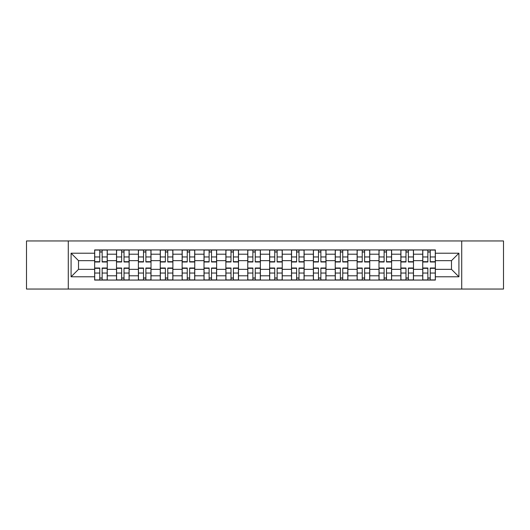 <?xml version="1.0" encoding="UTF-8"?>
<svg xmlns="http://www.w3.org/2000/svg" width="530" height="530" viewBox="0 0 530 530"><rect width="100%" height="100%" fill="white"/><g stroke="black" fill="none" stroke-linecap="round" stroke-linejoin="round"><path stroke-width="0.79" d="M461.716 289.049L503.5 289.049L503.5 240.951L26.5 240.951L26.5 289.049L461.716 289.049L461.716 240.951M116.514 280.072L116.514 254.201L107.259 254.201L107.259 280.072M107.259 254.201L107.259 249.928M116.514 254.201L116.514 249.928M129.134 249.928L129.134 280.072M138.39 280.072L138.39 249.928M151.01 249.928L151.01 280.072M160.259 280.072L160.259 249.928M172.879 249.928L172.879 280.072M182.135 280.072L182.135 249.928M194.755 249.928L194.755 280.072M204.01 280.072L204.01 249.928M216.624 249.928L216.624 280.072M225.879 280.072L225.879 249.928M238.5 249.928L238.5 280.072M247.755 280.072L247.755 249.928M260.376 249.928L260.376 280.072M269.624 280.072L269.624 249.928M282.245 249.928L282.245 280.072M291.5 280.072L291.5 249.928M304.121 249.928L304.121 280.072M313.376 280.072L313.376 249.928M325.99 249.928L325.99 280.072M335.245 280.072L335.245 249.928M347.865 249.928L347.865 280.072M357.121 280.072L357.121 249.928M369.741 249.928L369.741 280.072M378.99 280.072L378.99 249.928M391.61 249.928L391.61 280.072M400.865 280.072L400.865 249.928M413.486 249.928L413.486 280.072M422.741 280.072L422.741 249.928M422.741 269.346L413.486 269.346M400.865 269.346L391.61 269.346M378.99 269.346L369.741 269.346M357.121 269.346L347.865 269.346M335.245 269.346L325.99 269.346M313.376 269.346L304.121 269.346M291.5 269.346L282.245 269.346M269.624 269.346L260.376 269.346M247.755 269.346L238.5 269.346M225.879 269.346L216.624 269.346M204.01 269.346L194.755 269.346M182.135 269.346L172.879 269.346M160.259 269.346L151.01 269.346M138.39 269.346L129.134 269.346M116.514 269.346L107.259 269.346M422.741 260.654L413.486 260.654M400.865 260.654L391.61 260.654M378.99 260.654L369.741 260.654M357.121 260.654L347.865 260.654M335.245 260.654L325.99 260.654M313.376 260.654L304.121 260.654M291.5 260.654L282.245 260.654M269.624 260.654L260.376 260.654M247.755 260.654L238.5 260.654M225.879 260.654L216.624 260.654M204.01 260.654L194.755 260.654M182.135 260.654L172.879 260.654M160.259 260.654L151.01 260.654M138.39 260.654L129.134 260.654M116.514 260.654L107.259 260.654M78.519 269.346L94.645 269.346L94.645 260.654L78.519 260.654L78.519 269.346L71.086 276.779L71.086 253.221L94.645 253.221L94.645 260.654M435.355 260.654L435.355 269.346L451.481 269.346L451.481 260.654L435.355 260.654L435.355 249.928L94.645 249.928L94.645 253.221M435.355 253.221L458.914 253.221L458.914 276.779L435.355 276.779L435.355 269.346M94.645 269.346L94.645 280.072L435.355 280.072L435.355 276.779M94.645 276.779L71.086 276.779M68.284 289.049L68.284 240.951M102.144 277.972L99.759 277.972M99.759 252.028L102.144 252.028M124.02 277.972L121.635 277.972M121.635 252.028L124.02 252.028M145.889 277.972L143.504 277.972M143.504 252.028L145.889 252.028M167.765 277.972L165.38 277.972M165.38 252.028L167.765 252.028M189.634 277.972L187.256 277.972M187.256 252.028L189.634 252.028M211.51 277.972L209.125 277.972M209.125 252.028L211.51 252.028M233.385 277.972L231 277.972M231 252.028L233.385 252.028M255.255 277.972L252.87 277.972M252.87 252.028L255.255 252.028M277.13 277.972L274.745 277.972M274.745 252.028L277.13 252.028M299 277.972L296.615 277.972M296.615 252.028L299 252.028M320.875 277.972L318.49 277.972M318.49 252.028L320.875 252.028M342.744 277.972L340.366 277.972M340.366 252.028L342.744 252.028M364.62 277.972L362.235 277.972M362.235 252.028L364.62 252.028M386.496 277.972L384.111 277.972M384.111 252.028L386.496 252.028M408.365 277.972L405.98 277.972M405.98 252.028L408.365 252.028M430.241 277.972L427.856 277.972M427.856 252.028L430.241 252.028M71.086 253.221L78.519 260.654M451.481 269.346L458.914 276.779M451.481 260.654L458.914 253.221M102.144 261.986L102.144 250.067L107.193 250.067L107.193 261.986L102.144 261.986M99.759 251.889L102.144 251.889M99.759 250.067L94.711 250.067L94.711 261.986L99.759 261.986L99.759 250.067L102.144 250.067M99.759 268.014L99.759 279.933L94.711 279.933L94.711 268.014L99.759 268.014M102.144 278.111L99.759 278.111M102.144 279.933L107.193 279.933L107.193 268.014L102.144 268.014L102.144 279.933L99.759 279.933M124.02 261.986L124.02 250.067L129.062 250.067L129.062 261.986L124.02 261.986M121.635 251.889L124.02 251.889M121.635 250.067L116.587 250.067L116.587 261.986L121.635 261.986L121.635 250.067L124.02 250.067M145.889 261.986L145.889 250.067L150.937 250.067L150.937 261.986L145.889 261.986M143.504 251.889L145.889 251.889M143.504 250.067L138.456 250.067L138.456 261.986L143.504 261.986L143.504 250.067L145.889 250.067M121.635 268.014L121.635 279.933L116.587 279.933L116.587 268.014L121.635 268.014M124.02 278.111L121.635 278.111M124.02 279.933L129.062 279.933L129.062 268.014L124.02 268.014L124.02 279.933L121.635 279.933M143.504 268.014L143.504 279.933L138.456 279.933L138.456 268.014L143.504 268.014M145.889 278.111L143.504 278.111M145.889 279.933L150.937 279.933L150.937 268.014L145.889 268.014L145.889 279.933L143.504 279.933M167.765 261.986L167.765 250.067L172.813 250.067L172.813 261.986L167.765 261.986M165.38 251.889L167.765 251.889M165.38 250.067L160.332 250.067L160.332 261.986L165.38 261.986L165.38 250.067L167.765 250.067M189.634 261.986L189.634 250.067L194.682 250.067L194.682 261.986L189.634 261.986M187.256 251.889L189.634 251.889M187.256 250.067L182.207 250.067L182.207 261.986L187.256 261.986L187.256 250.067L189.634 250.067M211.51 261.986L211.51 250.067L216.558 250.067L216.558 261.986L211.51 261.986M209.125 251.889L211.51 251.889M209.125 250.067L204.077 250.067L204.077 261.986L209.125 261.986L209.125 250.067L211.51 250.067M165.38 268.014L165.38 279.933L160.332 279.933L160.332 268.014L165.38 268.014M167.765 278.111L165.38 278.111M167.765 279.933L172.813 279.933L172.813 268.014L167.765 268.014L167.765 279.933L165.38 279.933M187.256 268.014L187.256 279.933L182.207 279.933L182.207 268.014L187.256 268.014M189.634 278.111L187.256 278.111M189.634 279.933L194.682 279.933L194.682 268.014L189.634 268.014L189.634 279.933L187.256 279.933M209.125 268.014L209.125 279.933L204.077 279.933L204.077 268.014L209.125 268.014M211.51 278.111L209.125 278.111M211.51 279.933L216.558 279.933L216.558 268.014L211.51 268.014L211.51 279.933L209.125 279.933M233.385 261.986L233.385 250.067L238.427 250.067L238.427 261.986L233.385 261.986M231 251.889L233.385 251.889M231 250.067L225.952 250.067L225.952 261.986L231 261.986L231 250.067L233.385 250.067M231 268.014L231 279.933L225.952 279.933L225.952 268.014L231 268.014M233.385 278.111L231 278.111M233.385 279.933L238.427 279.933L238.427 268.014L233.385 268.014L233.385 279.933L231 279.933M255.255 261.986L255.255 250.067L260.303 250.067L260.303 261.986L255.255 261.986M252.87 251.889L255.255 251.889M252.87 250.067L247.821 250.067L247.821 261.986L252.87 261.986L252.87 250.067L255.255 250.067M252.87 268.014L252.87 279.933L247.821 279.933L247.821 268.014L252.87 268.014M255.255 278.111L252.87 278.111M255.255 279.933L260.303 279.933L260.303 268.014L255.255 268.014L255.255 279.933L252.87 279.933M277.13 261.986L277.13 250.067L282.179 250.067L282.179 261.986L277.13 261.986M274.745 251.889L277.13 251.889M274.745 250.067L269.697 250.067L269.697 261.986L274.745 261.986L274.745 250.067L277.13 250.067M274.745 268.014L274.745 279.933L269.697 279.933L269.697 268.014L274.745 268.014M277.13 278.111L274.745 278.111M277.13 279.933L282.179 279.933L282.179 268.014L277.13 268.014L277.13 279.933L274.745 279.933M299 261.986L299 250.067L304.048 250.067L304.048 261.986L299 261.986M296.615 251.889L299 251.889M296.615 250.067L291.573 250.067L291.573 261.986L296.615 261.986L296.615 250.067L299 250.067M296.615 268.014L296.615 279.933L291.573 279.933L291.573 268.014L296.615 268.014M299 278.111L296.615 278.111M299 279.933L304.048 279.933L304.048 268.014L299 268.014L299 279.933L296.615 279.933M320.875 261.986L320.875 250.067L325.923 250.067L325.923 261.986L320.875 261.986M318.49 251.889L320.875 251.889M318.49 250.067L313.442 250.067L313.442 261.986L318.49 261.986L318.49 250.067L320.875 250.067M318.49 268.014L318.49 279.933L313.442 279.933L313.442 268.014L318.49 268.014M320.875 278.111L318.49 278.111M320.875 279.933L325.923 279.933L325.923 268.014L320.875 268.014L320.875 279.933L318.49 279.933M342.744 261.986L342.744 250.067L347.793 250.067L347.793 261.986L342.744 261.986M340.366 251.889L342.744 251.889M340.366 250.067L335.318 250.067L335.318 261.986L340.366 261.986L340.366 250.067L342.744 250.067M340.366 268.014L340.366 279.933L335.318 279.933L335.318 268.014L340.366 268.014M342.744 278.111L340.366 278.111M342.744 279.933L347.793 279.933L347.793 268.014L342.744 268.014L342.744 279.933L340.366 279.933M364.62 261.986L364.62 250.067L369.668 250.067L369.668 261.986L364.62 261.986M362.235 251.889L364.62 251.889M362.235 250.067L357.187 250.067L357.187 261.986L362.235 261.986L362.235 250.067L364.62 250.067M362.235 268.014L362.235 279.933L357.187 279.933L357.187 268.014L362.235 268.014M364.62 278.111L362.235 278.111M364.62 279.933L369.668 279.933L369.668 268.014L364.62 268.014L364.62 279.933L362.235 279.933M386.496 261.986L386.496 250.067L391.544 250.067L391.544 261.986L386.496 261.986M384.111 251.889L386.496 251.889M384.111 250.067L379.063 250.067L379.063 261.986L384.111 261.986L384.111 250.067L386.496 250.067M384.111 268.014L384.111 279.933L379.063 279.933L379.063 268.014L384.111 268.014M386.496 278.111L384.111 278.111M386.496 279.933L391.544 279.933L391.544 268.014L386.496 268.014L386.496 279.933L384.111 279.933M408.365 261.986L408.365 250.067L413.413 250.067L413.413 261.986L408.365 261.986M405.98 251.889L408.365 251.889M405.98 250.067L400.938 250.067L400.938 261.986L405.98 261.986L405.98 250.067L408.365 250.067M405.98 268.014L405.98 279.933L400.938 279.933L400.938 268.014L405.98 268.014M408.365 278.111L405.98 278.111M408.365 279.933L413.413 279.933L413.413 268.014L408.365 268.014L408.365 279.933L405.98 279.933M430.241 261.986L430.241 250.067L435.289 250.067L435.289 261.986L430.241 261.986M427.856 251.889L430.241 251.889M427.856 250.067L422.808 250.067L422.808 261.986L427.856 261.986L427.856 250.067L430.241 250.067M427.856 268.014L427.856 279.933L422.808 279.933L422.808 268.014L427.856 268.014M430.241 278.111L427.856 278.111M430.241 279.933L435.289 279.933L435.289 268.014L430.241 268.014L430.241 279.933L427.856 279.933M400.865 254.201L391.61 254.201M378.99 254.201L369.741 254.201M357.121 254.201L347.865 254.201M335.245 254.201L325.99 254.201M313.376 254.201L304.121 254.201M291.5 254.201L282.245 254.201M269.624 254.201L260.376 254.201M247.755 254.201L238.5 254.201M225.879 254.201L216.624 254.201M204.01 254.201L194.755 254.201M182.135 254.201L172.879 254.201M160.259 254.201L151.01 254.201M138.39 254.201L129.134 254.201M422.741 254.201L413.486 254.201M400.865 275.799L391.61 275.799M378.99 275.799L369.741 275.799M357.121 275.799L347.865 275.799M335.245 275.799L325.99 275.799M313.376 275.799L304.121 275.799M291.5 275.799L282.245 275.799M269.624 275.799L260.376 275.799M247.755 275.799L238.5 275.799M225.879 275.799L216.624 275.799M204.01 275.799L194.755 275.799M182.135 275.799L172.879 275.799M160.259 275.799L151.01 275.799M138.39 275.799L129.134 275.799M116.514 275.799L107.259 275.799M422.741 275.799L413.486 275.799M102.144 261.688L107.193 261.688M102.144 256.957L107.193 256.957M94.711 261.688L99.759 261.688M94.711 256.957L99.759 256.957M99.759 268.312L94.711 268.312M99.759 273.043L94.711 273.043M107.193 268.312L102.144 268.312M107.193 273.043L102.144 273.043M124.02 261.688L129.062 261.688M124.02 256.957L129.062 256.957M116.587 261.688L121.635 261.688M116.587 256.957L121.635 256.957M145.889 261.688L150.937 261.688M145.889 256.957L150.937 256.957M138.456 261.688L143.504 261.688M138.456 256.957L143.504 256.957M121.635 268.312L116.587 268.312M121.635 273.043L116.587 273.043M129.062 268.312L124.02 268.312M129.062 273.043L124.02 273.043M143.504 268.312L138.456 268.312M143.504 273.043L138.456 273.043M150.937 268.312L145.889 268.312M150.937 273.043L145.889 273.043M167.765 261.688L172.813 261.688M167.765 256.957L172.813 256.957M160.332 261.688L165.38 261.688M160.332 256.957L165.38 256.957M189.634 261.688L194.682 261.688M189.634 256.957L194.682 256.957M182.207 261.688L187.256 261.688M182.207 256.957L187.256 256.957M211.51 261.688L216.558 261.688M211.51 256.957L216.558 256.957M204.077 261.688L209.125 261.688M204.077 256.957L209.125 256.957M165.38 268.312L160.332 268.312M165.38 273.043L160.332 273.043M172.813 268.312L167.765 268.312M172.813 273.043L167.765 273.043M187.256 268.312L182.207 268.312M187.256 273.043L182.207 273.043M194.682 268.312L189.634 268.312M194.682 273.043L189.634 273.043M209.125 268.312L204.077 268.312M209.125 273.043L204.077 273.043M216.558 268.312L211.51 268.312M216.558 273.043L211.51 273.043M233.385 261.688L238.427 261.688M233.385 256.957L238.427 256.957M225.952 261.688L231 261.688M225.952 256.957L231 256.957M231 268.312L225.952 268.312M231 273.043L225.952 273.043M238.427 268.312L233.385 268.312M238.427 273.043L233.385 273.043M255.255 261.688L260.303 261.688M255.255 256.957L260.303 256.957M247.821 261.688L252.87 261.688M247.821 256.957L252.87 256.957M252.87 268.312L247.821 268.312M252.87 273.043L247.821 273.043M260.303 268.312L255.255 268.312M260.303 273.043L255.255 273.043M277.13 261.688L282.179 261.688M277.13 256.957L282.179 256.957M269.697 261.688L274.745 261.688M269.697 256.957L274.745 256.957M274.745 268.312L269.697 268.312M274.745 273.043L269.697 273.043M282.179 268.312L277.13 268.312M282.179 273.043L277.13 273.043M299 261.688L304.048 261.688M299 256.957L304.048 256.957M291.573 261.688L296.615 261.688M291.573 256.957L296.615 256.957M296.615 268.312L291.573 268.312M296.615 273.043L291.573 273.043M304.048 268.312L299 268.312M304.048 273.043L299 273.043M320.875 261.688L325.923 261.688M320.875 256.957L325.923 256.957M313.442 261.688L318.49 261.688M313.442 256.957L318.49 256.957M318.49 268.312L313.442 268.312M318.49 273.043L313.442 273.043M325.923 268.312L320.875 268.312M325.923 273.043L320.875 273.043M342.744 261.688L347.793 261.688M342.744 256.957L347.793 256.957M335.318 261.688L340.366 261.688M335.318 256.957L340.366 256.957M340.366 268.312L335.318 268.312M340.366 273.043L335.318 273.043M347.793 268.312L342.744 268.312M347.793 273.043L342.744 273.043M364.62 261.688L369.668 261.688M364.62 256.957L369.668 256.957M357.187 261.688L362.235 261.688M357.187 256.957L362.235 256.957M362.235 268.312L357.187 268.312M362.235 273.043L357.187 273.043M369.668 268.312L364.62 268.312M369.668 273.043L364.62 273.043M386.496 261.688L391.544 261.688M386.496 256.957L391.544 256.957M379.063 261.688L384.111 261.688M379.063 256.957L384.111 256.957M384.111 268.312L379.063 268.312M384.111 273.043L379.063 273.043M391.544 268.312L386.496 268.312M391.544 273.043L386.496 273.043M408.365 261.688L413.413 261.688M408.365 256.957L413.413 256.957M400.938 261.688L405.98 261.688M400.938 256.957L405.98 256.957M405.98 268.312L400.938 268.312M405.98 273.043L400.938 273.043M413.413 268.312L408.365 268.312M413.413 273.043L408.365 273.043M430.241 261.688L435.289 261.688M430.241 256.957L435.289 256.957M422.808 261.688L427.856 261.688M422.808 256.957L427.856 256.957M427.856 268.312L422.808 268.312M427.856 273.043L422.808 273.043M435.289 268.312L430.241 268.312M435.289 273.043L430.241 273.043"/></g></svg>
